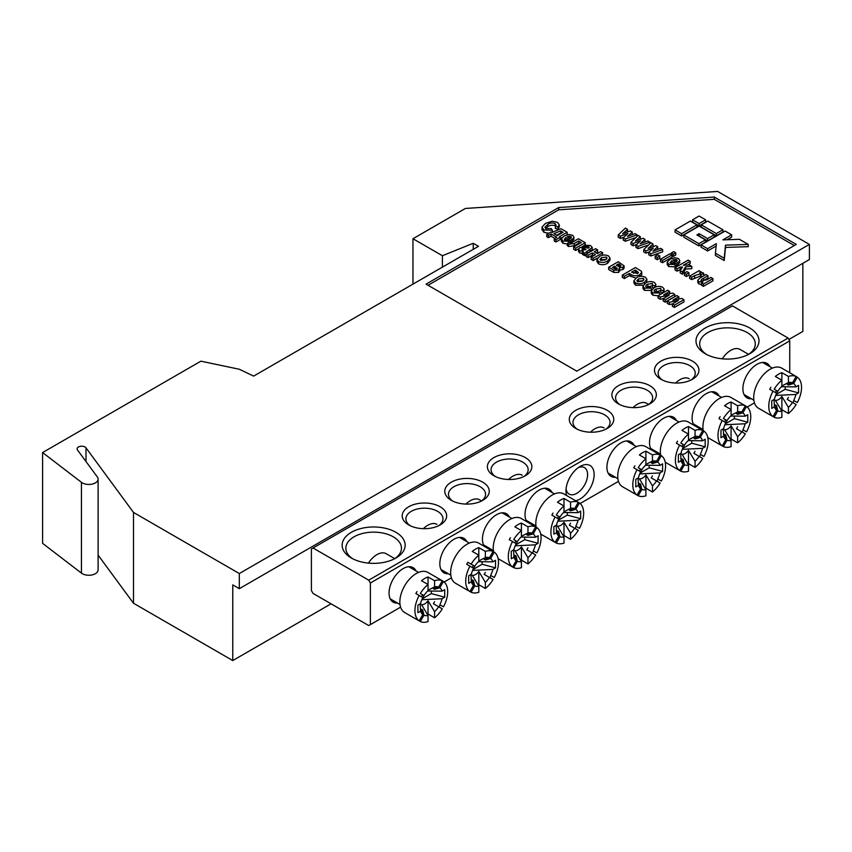 <?xml version="1.0" encoding="UTF-8"?>
<svg xmlns="http://www.w3.org/2000/svg" width="852" height="852" viewBox="0 0 852 852"><rect width="100%" height="100%" fill="white"/><g stroke="black" fill="none" stroke-linecap="round" stroke-linejoin="round"><path stroke-width="1.28" d="M473.243 249.327L473.243 243.278L478.494 246.303L253.651 376.105L239.316 369.257L200.88 361.173L42.6 452.561L42.6 543.352L81.441 573.119A9.265 5.346 0 0 0 82.293 573.684A9.265 5.346 0 0 0 92.389 574.844A9.265 5.346 0 0 0 98.108 569.903L98.108 479.101A9.265 5.346 0 0 0 97.373 477.013L77.468 449.931A4.633 2.673 180 0 1 77.095 448.887A4.633 2.673 180 0 1 80.802 446.267A4.633 2.673 180 0 1 85.999 447.843L133.498 512.446L239.316 573.545L239.316 588.679L232.766 584.887L232.766 660.556L331.055 603.812M42.6 452.561L81.441 482.317A9.265 5.346 0 0 0 82.293 482.882A9.265 5.346 0 0 0 92.389 484.042A9.265 5.346 0 0 0 98.108 479.101M672.441 303.94L669.384 304.558L667.244 303.323L667.244 301.054L676.776 295.548L678.82 296.73L678.82 298.988M678.82 296.73L672.835 300.181L681.728 298.402L683.922 299.67L683.922 301.949L674.39 307.444L672.345 306.273L672.345 303.994L678.458 300.468L669.384 302.29L669.384 304.558M663.25 298.637L660.193 299.254L658.053 298.019L658.053 295.74L667.585 290.244L669.629 291.416L669.629 293.684M669.629 291.416L663.644 294.877L672.537 293.099L674.731 294.366L674.731 296.634L665.199 302.14L663.154 300.958L663.154 298.69L669.267 295.165L660.193 296.975L660.193 299.254M664.155 289.073L663.154 290.83L660.779 289.85L660.747 288.264L656.146 288.988C654.283 289.797 653.793 290.745 654.677 291.831L658.053 291.618L659.757 292.992L652.76 292.886L651.279 291.001L653.942 287.901C656.626 286.176 659.523 285.942 662.632 287.188L664.155 289.073L663.719 292.47M662.856 292.971L660.779 292.119L660.747 288.264L660.747 290.532L655.018 291.991M658.053 295.804L652.76 295.154L651.279 293.269L651.279 291.001M655.816 284.259L654.815 286.016L652.44 285.037L652.408 283.439L647.808 284.163C645.944 284.983 645.454 285.931 646.338 287.017L649.714 286.805L651.418 288.178L644.421 288.072L642.941 286.187L645.603 283.088C648.287 281.362 651.184 281.128 654.283 282.363L655.816 284.259L655.721 287.028M653.921 287.912L652.44 287.305L652.408 283.439L652.408 285.718L646.679 287.177M651.418 290.447L644.421 290.34L642.941 288.455L642.941 286.187M643.228 285.239L635.507 285.196L633.941 283.034L633.941 280.755L636.572 277.688C639.383 276.091 642.312 275.942 645.369 277.219L646.913 279.243L644.495 282.353C641.652 283.993 638.659 284.185 635.507 282.928L633.941 280.755M646.913 279.243L646.657 282.534M624.111 265.877L624.111 268.146L622.876 269.583L619.361 270.073L618.68 272.406L613.738 272.427L608.69 269.52L608.69 267.251L618.222 261.745L624.111 265.877L622.876 267.315L619.361 267.805L619.798 271.021M609.979 257.922L609.979 260.19L607.561 263.3C604.718 264.94 601.725 265.132 598.573 263.875L597.007 261.702L597.007 259.434L599.638 256.367C602.449 254.769 605.378 254.62 608.434 255.898L609.979 257.922L607.561 261.031C604.718 262.661 601.725 262.853 598.573 261.596L597.007 259.434M584.355 245.44L581.969 246.824M578.625 248.752L575.675 250.456L573.63 249.274L573.63 247.005L581.298 242.586L578.572 241.01L578.572 243.278L574.152 245.834L568.476 246.494L567.304 245.653L567.304 243.384L568.891 242.479L571.873 242.522L578.401 238.752L585.207 242.682L585.207 244.865M579.328 243.715L578.572 243.278M566.122 240.221L565.1 240.083M567.304 244.023L562.938 243.289L561.393 241.382L561.415 238.826L564.045 236.025L568.966 234.492L572.629 235.227L574.046 237.452L570.744 240.615L565.462 237.57L564.801 239.934L567.507 239.934L569.211 241.308L562.938 241.02L561.415 238.826M574.046 239.061L571.032 242.735L569.211 242M555.419 226.014L555.057 225.78C552.352 224.843 549.913 225.152 547.729 226.696L545.482 228.347M548.688 233.299L543.821 232.255L542.021 229.369M555.057 223.501C552.352 222.574 549.913 222.883 547.729 224.427L544.929 227.271L545.94 228.655L551.169 228.528L552.362 230.2L543.821 229.987L542.021 227.101L545.525 223.341L552.245 221.211L557.421 222.319L559.242 224.758L559.242 227.026L557.975 229.231L555.248 228.442L556.026 224.843L555.057 223.501L555.057 225.78M707.991 275.739L703.603 278.263C701.601 279.009 700.876 279.914 701.42 280.979L706.862 279.733L710.877 277.411L712.922 278.583L712.922 280.862L703.39 286.357L701.515 285.282L701.515 283.013L702.953 282.182L698.8 281.629L698.8 283.908L697.777 282.523L697.777 280.255L699.939 278.018L705.946 274.557L707.991 275.739L707.991 278.008L702.346 281.277M701.515 284.557L698.8 283.908M703.305 276.08L700.994 276.804L700.472 276.027L691.664 279.584L689.619 278.412L689.619 276.144L699.151 270.638L701.026 272.299M688.959 275.079L686.403 276.549L684.369 275.377L684.369 273.109L686.914 271.628L688.959 272.81L688.959 275.079M681.057 269.328L677.063 271.16L675.018 269.977L675.018 267.709L688.128 260.148L690.173 261.319L690.173 263.587L687.734 264.993M690.173 261.319L683.325 265.27L689.215 264.897L691.781 266.378L691.781 268.657L685.604 269.04L682.42 274.248L680.216 272.981L680.216 270.712L682.505 266.974L680.13 267.123L680.13 269.392M671.951 263.492L670.929 263.353M675.04 264.578L675.04 266.846L668.767 266.559L667.222 264.652L667.244 262.096L669.874 259.296L674.795 257.762L678.458 258.497L679.875 260.723L676.573 263.886L671.291 260.84L670.63 263.204L673.336 263.193L675.04 264.578L668.767 264.29L667.244 262.096M679.875 262.331L676.861 266.005L675.04 265.27M701.058 244.907L707.618 248.699L716.351 243.651L715.424 253.204L724.211 258.284L725.489 245.142L748.237 244.407L739.451 239.337L722.901 239.87L731.644 234.822L725.084 231.041L701.058 244.907L701.058 247.186L707.618 250.967L716.117 246.058M727.065 239.731L731.644 237.09L731.644 234.822M715.424 253.204L715.424 255.472L724.211 260.552L725.489 247.41L748.237 246.675L748.237 244.407M716.351 235.834L722.901 232.053L722.901 229.784L707.831 221.083L701.281 224.864L701.281 227.133L716.351 235.834L716.351 233.565L722.901 229.784M675.072 229.902L675.072 232.181L681.621 235.961L696.915 227.133L696.915 224.864L690.365 221.083L675.072 229.902L681.621 233.693L681.621 235.961M794.33 245.546L714.285 199.325L558.699 209.826L428.034 285.271M699.098 225.876L705.648 222.084L705.648 219.816L699.098 216.035L692.548 219.816L692.548 222.084L699.098 225.876L699.098 223.597L705.648 219.816M707.618 240.882L714.168 237.09L714.168 234.822L699.098 226.121L683.805 234.95L683.805 237.218L698.874 245.919L705.435 242.138L705.435 239.87L696.915 234.95L699.098 233.693L699.098 235.961L707.618 240.882L707.618 238.603L714.168 234.822M623.92 237.122L620.352 238.411L618.232 237.197L618.232 234.918L625.421 228.07L627.53 229.284L627.53 231.552L626.827 232.191M627.53 229.284L622.663 233.693L630.352 230.913L632.216 231.989L632.216 234.257L631.46 234.96M635.954 237.548L625.304 241.276L623.206 240.062L623.206 237.793L627.892 233.427L620.352 236.142L620.352 238.411M636.668 244.481L633.1 245.77L630.981 244.556L630.981 242.277L638.169 235.429L640.278 236.643L640.278 238.911L639.575 239.55M640.278 236.643L635.411 241.052L643.1 238.272L644.964 239.348L644.964 241.617L644.208 242.319M648.702 244.907L638.052 248.635L635.954 247.421L635.954 245.152L640.64 240.786L633.1 243.502L633.1 245.77M649.416 251.851L645.848 253.129L643.729 251.915L643.729 249.647L650.917 242.788L653.026 244.002L653.026 246.271L652.323 246.91M653.026 244.002L648.159 248.411L655.848 245.632L657.712 246.707L657.712 248.976L656.956 249.679M657.712 246.707L652.93 251.159L660.556 248.358L662.664 249.572L662.664 251.841L650.8 255.994L648.702 254.78L648.702 252.511L653.388 248.145L645.848 250.861L645.848 253.129M659.757 258.22L657.201 259.69L655.156 258.507L655.156 256.239L657.712 254.769L659.757 255.951L659.757 258.22M675.732 252.788L673.357 254.173L671.312 252.991L673.698 251.617L675.732 252.788L675.732 255.067L673.357 256.441L671.994 255.653M671.994 257.229L662.462 262.725L660.417 261.543L660.417 259.274L669.949 253.779L671.994 254.95L671.994 257.229M567.166 232.266L559.338 236.781L560.19 237.282L555.93 239.731L554.237 238.752L556.782 237.282L550.999 233.938L548.443 235.408L546.739 234.428L550.999 231.968L551.851 232.458L561.042 228.73L567.166 232.266L567.166 234.534L566.378 234.992M562.224 237.388L560.19 238.56M560.19 237.282L560.19 239.55L555.93 242L554.237 241.02L554.237 238.752M554.822 238.411L550.999 236.206L548.443 237.676L546.739 236.696L546.739 234.428M592.236 247.442L592.236 249.711L584.525 255.568L582.48 254.386L582.48 252.117L583.258 251.361L579.626 250.658L578.529 249.199L579.861 247.538L585.686 247.41L588.274 248.188L589.211 247.346L588.444 246.516L585.888 246.42L584.355 245.142L590.447 245.514L592.236 247.442L584.525 253.3L582.48 252.117M583.258 253.63L579.626 252.927L578.529 251.468L578.529 249.199M593.45 255.802L592.353 255.174L588.104 257.623L586.059 256.452L586.059 254.184L595.591 248.677L597.635 249.86L597.635 252.128L596.198 252.959M597.635 249.86L594.227 251.819L597.295 253.587L600.692 251.628L602.737 252.799L602.343 255.302M597.486 258.103L593.205 260.574L591.16 259.391L591.16 257.123L595.42 254.673L592.353 252.906L592.353 255.174M635.88 278.114L629.287 275.707L624.356 278.561L622.311 277.379L622.311 275.111L635.422 267.539L641.343 271.181L641.769 272.214L639.714 274.695C636.561 276.293 633.579 276.154 630.768 274.291L629.287 273.439L624.356 276.293L622.311 275.111M641.769 272.214L641.769 274.482L640.566 276.399M239.316 588.679L809.4 259.54L809.4 244.407L717.661 191.444L465.384 208.463L412.964 238.73L442.412 255.738L473.243 243.278M788.92 339.458L802.85 331.417L802.85 263.321M98.108 555.121L133.498 603.248L133.498 512.446M133.498 603.248L232.766 660.556M442.412 267.123L442.412 255.738M412.964 284.131L412.964 238.73M426.064 284.131L576.783 371.142L796.29 244.407L714.285 197.057L558.699 207.558L426.064 284.131M809.4 244.407L239.316 573.545M558.699 209.826L558.699 207.558M714.285 199.325L714.285 197.057M681.621 233.693L696.915 224.864M692.548 219.816L699.098 223.597M701.281 224.864L716.351 233.565M683.805 234.95L698.874 243.651L698.874 245.919M698.874 243.651L705.435 239.87M699.098 233.693L707.618 238.603M707.618 248.699L707.618 250.967M724.211 258.284L724.211 260.552M725.489 245.142L725.489 247.41M620.352 236.142L618.232 234.918M632.216 231.989L627.434 236.441L635.07 233.64L637.168 234.854L625.304 239.007L625.304 241.276M625.304 239.007L623.206 237.793M637.168 234.854L637.168 236.387M633.1 243.502L630.981 242.277M644.964 239.348L640.182 243.8L647.808 240.999L649.916 242.213L638.052 246.366L638.052 248.635M638.052 246.366L635.954 245.152M649.916 242.213L649.916 243.747M645.848 250.861L643.729 249.647M662.664 249.572L650.8 253.726L650.8 255.994M650.8 253.726L648.702 252.511M659.757 255.951L657.201 257.421L657.201 259.69M657.201 257.421L655.156 256.239M673.357 254.173L673.357 256.441M671.312 252.991L671.312 254.556M671.994 254.95L662.462 260.456L662.462 262.725M662.462 260.456L660.417 259.274M670.034 262.341L670.63 263.204M672.856 259.977L676.062 261.82L676.68 259.626L672.856 259.977M677.233 260.446L676.68 259.626L676.68 261.383M671.291 260.84L671.291 263.108M676.573 263.886L676.573 266.154M676.861 263.726L676.861 266.005M668.767 264.29L668.767 266.559M676.68 261.894L674.954 261.564M674.954 259.296L674.954 261.191M680.13 267.123L677.063 268.891L677.063 271.16M677.063 268.891L675.018 267.709M691.781 266.378L685.604 266.772L682.42 271.98L682.42 274.248M682.42 271.98L680.216 270.712M685.604 266.772L685.604 269.04M688.959 272.81L686.403 274.28L686.403 276.549M686.403 274.28L684.369 273.109M701.026 271.713L699.673 272.502L702.943 272.629L703.784 273.662L700.994 274.536L700.472 273.758L694.614 275.622L691.664 277.315L691.664 279.584M700.472 273.758L700.472 276.027M700.994 274.536L700.994 276.804M703.784 273.662L703.784 275.803M691.664 277.315L689.619 276.144M712.922 278.583L703.39 284.089L703.39 286.357M703.39 284.089L701.515 283.013M700.93 280.319L701.42 280.979M698.8 281.629L697.777 280.255M547.729 224.427L547.729 226.696M559.242 224.758L557.975 226.962L557.975 229.231M557.975 226.962L555.248 226.174M543.821 229.987L543.821 232.255M541.978 229.795L542.021 227.101M552.362 230.2L552.362 232.394M560.701 230.892L553.896 233.64L557.293 235.61L563.087 232.266L560.701 230.892L560.701 233.16L556.505 235.152M548.443 235.408L548.443 237.676M550.999 233.938L550.999 236.206M555.93 239.731L555.93 242M564.205 239.071L564.801 239.934M567.027 236.707L570.233 238.56L570.851 236.355L567.027 236.707M571.404 237.175L570.851 236.355L570.851 238.123M565.462 237.57L565.462 239.838M570.744 240.615L570.744 242.884M571.032 240.466L571.032 242.735M562.938 241.02L562.938 243.289M569.211 241.308L569.211 242.671M570.851 238.624L569.125 238.304M569.125 236.025L569.125 237.921M585.207 242.682L575.675 248.188L575.675 250.456M575.675 248.188L573.63 247.005M578.572 241.01L574.152 243.565L568.476 244.226L568.476 246.494M568.476 244.226L567.304 243.384M586.091 249.444L583.237 248.283L582.193 248.55L582.076 249.913L586.091 249.444M582.193 249.977L582.193 248.55L582.076 249.913M588.444 246.516L588.444 248.081M585.888 246.42L585.888 247.485M579.626 250.658L579.626 252.927M584.525 253.3L584.525 255.568M587.113 251.191L587.113 253.459M590.063 249.508L590.063 251.777M584.355 245.142L584.355 246.995M585.004 248.677L585.004 249.998M583.237 248.283L583.237 250.243M592.353 252.906L588.104 255.355L588.104 257.623M588.104 255.355L586.059 254.184M602.737 252.799L593.205 258.305L593.205 260.574M593.205 258.305L591.16 257.123M601.544 257.613L599.936 259.423L600.628 260.424L605.484 259.871L607.061 258.06L606.39 257.07L601.544 257.613L601.544 259.892L600.692 260.467M598.573 261.596L598.573 263.875M607.561 261.031L607.561 263.3M606.39 259.338L601.544 259.892M606.39 257.07L606.39 259.242M620.565 266.293L620.032 264.759L618.563 263.907L616.358 265.185L617.817 266.037L620.991 265.749M619.361 267.805L618.68 270.137L613.738 270.159L608.69 267.251M616.933 268.774L614.654 266.165L612.439 267.443L614.271 268.508L617.391 268.199M618.68 270.137L618.68 272.406M613.738 270.159L613.738 272.427M622.876 267.315L622.876 269.583M619.202 266.548L618.35 266.303M620.032 264.759L620.032 266.506M618.563 263.907L618.563 266.175M615.655 269.019L614.409 268.582M615.932 266.9L615.932 269.04M614.654 266.165L614.654 268.433M635.251 269.999L631.502 272.161L637.637 273.535L638.467 272.459L635.251 269.999L635.251 272.267L633.483 273.29M624.356 276.293L624.356 278.561M629.287 273.439L629.287 275.707M639.714 274.695L639.714 276.527M637.498 273.609L635.251 272.267M638.478 278.945L636.87 280.745L637.562 281.756L642.408 281.192L643.995 279.381L643.324 278.391L638.478 278.945L638.478 281.213L637.626 281.788M635.507 282.928L635.507 285.196M644.495 282.353L644.495 283.833M643.324 280.67L638.478 281.213M643.324 278.391L643.324 280.564M654.815 286.016L654.815 287.433M644.421 288.072L644.421 290.34M651.418 288.178L651.418 290.372M647.808 284.163L647.808 286.442M645.741 286.187L646.338 287.017M663.154 290.83L663.154 292.8M652.76 292.886L652.76 295.154M659.757 292.992L659.757 294.76M656.146 288.988L656.146 291.256M654.08 291.001L654.677 291.831M660.193 296.975L658.053 295.74M674.731 294.366L665.199 299.872L665.199 302.14M665.199 299.872L663.154 298.69M669.384 302.29L667.244 301.054M683.922 299.67L674.39 305.176L674.39 307.444M674.39 305.176L672.345 303.994M397.522 603.056A19.926 11.502 -60 0 1 389.044 593.024A19.926 11.502 -60 0 1 403.134 568.625A19.926 11.502 -60 0 1 416.053 570.957M751.368 398.768A19.926 11.502 -60 0 1 742.891 388.736A19.926 11.502 -60 0 1 756.981 364.337A19.926 11.502 -60 0 1 769.899 366.658M566.676 495.555A19.926 11.502 -60 0 1 565.973 490.88A19.926 11.502 -60 0 1 580.052 466.481A19.926 11.502 -60 0 1 594.142 474.617A19.926 11.502 -60 0 1 575.654 500.742M566.079 488.803A15.293 8.829 120 0 0 569.136 494.096A15.293 8.829 120 0 0 580.915 489.996A15.293 8.829 120 0 0 587.592 474.617A15.293 8.829 120 0 0 584.429 467.61A15.293 8.829 120 0 0 578.306 467.61M351.365 558.028L351.365 558.028A31.503 18.19 180 0 1 351.365 532.308A31.503 18.19 180 0 1 395.924 532.308A31.503 18.19 180 0 1 395.924 558.028A31.503 18.19 180 0 1 351.365 558.028M394.529 558.784A27.797 16.05 0 0 0 401.452 548.198A27.797 16.05 0 0 0 393.305 536.845A27.797 16.05 0 0 0 363.005 533.363A27.797 16.05 0 0 0 345.848 548.198A27.797 16.05 0 0 0 352.76 558.784M705.211 353.74L705.211 353.74A31.503 18.19 180 0 1 705.211 328.02A31.503 18.19 180 0 1 749.771 328.02A31.503 18.19 180 0 1 749.771 353.74A31.503 18.19 180 0 1 705.211 353.74M748.375 354.496A27.797 16.05 0 0 0 755.287 343.91A27.797 16.05 0 0 0 747.151 332.557A27.797 16.05 0 0 0 716.851 329.074A27.797 16.05 0 0 0 699.694 343.91A27.797 16.05 0 0 0 706.606 354.496M700.589 428.087A19.926 11.502 -60 0 1 698.693 428.023M694.263 425.467A19.926 11.502 -60 0 1 692.112 418.055A19.926 11.502 -60 0 1 706.191 393.656A19.926 11.502 -60 0 1 719.12 395.978M657.989 452.678A19.926 11.502 -60 0 1 656.104 452.614M651.673 450.058A19.926 11.502 -60 0 1 649.512 442.646A19.926 11.502 -60 0 1 663.601 418.247A19.926 11.502 -60 0 1 676.531 420.568M660.982 379.278L660.982 379.278A22.237 12.844 180 0 1 660.982 361.12A22.237 12.844 180 0 1 692.431 361.12A22.237 12.844 180 0 1 692.431 379.278A22.237 12.844 180 0 1 660.982 379.278M691.004 380.035A18.531 10.703 0 0 0 695.243 373.229A18.531 10.703 0 0 0 689.811 365.657A18.531 10.703 0 0 0 669.619 363.335A18.531 10.703 0 0 0 658.17 373.229A18.531 10.703 0 0 0 662.409 380.035M618.392 403.869L618.392 403.869A22.237 12.844 180 0 1 618.392 385.711A22.237 12.844 180 0 1 649.842 385.711A22.237 12.844 180 0 1 649.842 403.869A22.237 12.844 180 0 1 618.392 403.869M648.415 404.625A18.531 10.703 0 0 0 652.653 397.82A18.531 10.703 0 0 0 647.222 390.248A18.531 10.703 0 0 0 627.019 387.926A18.531 10.703 0 0 0 615.581 397.82A18.531 10.703 0 0 0 619.819 404.625M615.4 477.269A19.926 11.502 -60 0 1 606.922 467.237A19.926 11.502 -60 0 1 621.012 442.838A19.926 11.502 -60 0 1 633.931 445.159M575.792 428.46L575.792 428.46A22.237 12.844 180 0 1 575.792 410.302A22.237 12.844 180 0 1 607.252 410.302A22.237 12.844 180 0 1 607.252 428.46A22.237 12.844 180 0 1 575.792 428.46M605.825 429.216A18.531 10.703 0 0 0 610.053 422.411A18.531 10.703 0 0 0 604.632 414.839A18.531 10.703 0 0 0 584.429 412.517A18.531 10.703 0 0 0 572.991 422.411A18.531 10.703 0 0 0 577.23 429.216M448.301 573.737A19.926 11.502 -60 0 1 439.834 563.704A19.926 11.502 -60 0 1 453.914 539.305A19.926 11.502 -60 0 1 466.843 541.638M490.901 549.146A19.926 11.502 -60 0 1 489.016 549.082M484.586 546.526A19.926 11.502 -60 0 1 482.424 539.114A19.926 11.502 -60 0 1 496.514 514.714A19.926 11.502 -60 0 1 509.432 517.047M408.704 524.928L408.704 524.928A22.237 12.844 180 0 1 408.704 506.77A22.237 12.844 180 0 1 440.154 506.77A22.237 12.844 180 0 1 440.154 524.928A22.237 12.844 180 0 1 408.704 524.928M438.727 525.684A18.531 10.703 0 0 0 442.965 518.879A18.531 10.703 0 0 0 437.534 511.306A18.531 10.703 0 0 0 417.342 508.995A18.531 10.703 0 0 0 405.893 518.879A18.531 10.703 0 0 0 410.132 525.684M451.294 500.337L451.294 500.337A22.237 12.844 180 0 1 451.294 482.179A22.237 12.844 180 0 1 482.754 482.179A22.237 12.844 180 0 1 482.754 500.337A22.237 12.844 180 0 1 451.294 500.337M481.316 501.093A18.531 10.703 0 0 0 485.555 494.288A18.531 10.703 0 0 0 480.123 486.716A18.531 10.703 0 0 0 459.931 484.405A18.531 10.703 0 0 0 448.493 494.288A18.531 10.703 0 0 0 452.731 501.093M533.49 524.555A19.926 11.502 -60 0 1 531.605 524.491M527.175 521.935A19.926 11.502 -60 0 1 525.013 514.523A19.926 11.502 -60 0 1 539.103 490.124A19.926 11.502 -60 0 1 552.021 492.456M493.894 475.746L493.894 475.746A22.237 12.844 180 0 1 493.894 457.588A22.237 12.844 180 0 1 525.343 457.588A22.237 12.844 180 0 1 525.343 475.746A22.237 12.844 180 0 1 493.894 475.746M523.916 476.502A18.531 10.703 0 0 0 528.144 469.697A18.531 10.703 0 0 0 522.723 462.125A18.531 10.703 0 0 0 502.52 459.814A18.531 10.703 0 0 0 491.082 469.697A18.531 10.703 0 0 0 495.321 476.502M789.74 340.875L370.375 583.002L368.735 580.159L313.035 548.006L732.411 305.889L788.1 338.042L789.74 340.875L789.74 372.771M370.375 583.002L370.375 624.612L400.61 607.156M444.169 582.012L451.4 577.837M580.127 503.511L618.488 481.369M747.225 407.043L754.457 402.868M370.375 624.612L368.735 625.56L313.035 593.407L311.395 590.564L311.395 548.954L313.035 548.006M368.735 580.159L788.1 338.042M639.405 471.06A11.917 6.88 -60 0 1 640.566 469.047L638.201 467.684A23.164 13.376 120 0 1 645.912 458.727L639.362 454.947A23.164 13.376 -60 0 1 645.912 451.166L645.912 464.851A15.89 9.17 120 0 0 641.844 469.793A3.972 2.29 -60 0 1 640.683 471.795A15.89 9.17 120 0 0 638.446 477.791L635.784 479.325L635.784 486.897L638.446 485.352A15.89 9.17 120 0 0 640.683 488.76L639.405 483.414A11.917 6.88 -60 0 0 640.566 484.085L641.844 489.421A15.89 9.17 120 0 0 645.912 489.666L645.912 495.8A23.164 13.376 120 0 1 638.201 495.747L641.844 489.421M604.068 427.917A18.531 10.703 120 0 0 590.447 432.209M658.063 453.775A23.164 13.376 120 0 0 657.499 453.413L645.699 446.608A23.164 13.376 120 0 0 627.849 452.817A23.164 13.376 120 0 0 617.732 476.13A23.164 13.376 120 0 0 622.535 486.737L634.325 493.542A23.164 13.376 120 0 0 634.921 493.851L638.201 495.747M634.921 465.799A23.164 13.376 120 0 0 633.76 467.801L637.04 469.697A23.164 13.376 120 0 0 632.802 484.831A23.164 13.376 120 0 0 637.04 495.076L640.683 488.76M645.912 451.166L652.462 454.947L652.462 461.07A15.89 9.17 120 0 1 656.53 461.315L660.172 455A23.164 13.376 120 0 0 652.462 454.947M657.499 453.413A23.164 13.376 120 0 0 656.903 453.104L661.333 455.671A23.164 13.376 120 0 1 665.572 465.916A23.164 13.376 120 0 1 661.333 481.05L657.691 478.941A15.89 9.17 120 0 0 659.927 472.945L639.692 473.925M656.903 481.156A23.164 13.376 120 0 0 658.063 479.154L657.691 478.941M652.419 475.895A11.917 6.88 -60 0 1 651.258 477.908L660.172 483.052A23.164 13.376 120 0 1 652.462 492.009L652.462 485.885A15.89 9.17 120 0 0 656.53 480.943M652.462 485.885L645.912 474.958A7.945 4.59 -60 0 1 639.362 478.749L645.912 489.666M638.073 478.004L638.446 485.352M645.539 465.213L659.927 465.384L662.59 463.85L662.59 471.412L659.927 472.945M659.927 465.384A15.89 9.17 120 0 0 657.691 461.986L661.333 455.671M637.04 469.697L640.683 471.795M641.844 469.793L638.201 467.684M645.912 474.958L645.912 488.228L652.462 492.009M645.315 488.707A23.164 13.376 120 0 0 645.912 488.228M645.912 464.425L652.462 461.07M634.325 493.542A23.164 13.376 120 0 1 633.76 493.18L637.04 495.076M639.852 485.299L640.566 484.085M657.691 461.986L652.419 463.541A11.917 6.88 -60 0 0 651.258 462.87L656.53 461.315M652.419 463.541L653.122 462.327M658.063 479.154L661.333 481.05M640.065 473.073L649.192 467.801L649.192 465.16M649.192 467.801L662.59 471.412M557.496 518.346A11.917 6.88 -60 0 1 558.656 516.344L556.292 514.981A23.164 13.376 120 0 1 564.003 506.013L557.453 502.233A23.164 13.376 -60 0 1 564.003 498.452L564.003 512.148A15.89 9.17 120 0 0 559.934 517.079A3.972 2.29 -60 0 1 558.774 519.081A15.89 9.17 120 0 0 556.537 525.077L553.875 526.621L553.875 534.183L556.537 532.649A15.89 9.17 120 0 0 558.774 536.046L557.496 530.7A11.917 6.88 -60 0 0 558.656 531.371L559.934 536.717A15.89 9.17 120 0 0 564.003 536.962L564.003 543.086A23.164 13.376 120 0 1 556.292 543.033L559.934 536.717M522.159 475.214A18.531 10.703 120 0 0 508.548 479.495M576.154 501.061A23.164 13.376 120 0 0 575.59 500.71L563.79 493.894A23.164 13.376 120 0 0 545.94 500.103A23.164 13.376 120 0 0 535.823 523.416A23.164 13.376 120 0 0 536.196 527.175M553.012 513.085A23.164 13.376 120 0 0 551.851 515.087L555.131 516.983A23.164 13.376 120 0 0 550.893 532.117A23.164 13.376 120 0 0 555.131 542.362L558.774 536.046M564.003 498.452L570.552 502.233L570.552 508.356A15.89 9.17 120 0 1 574.621 508.601L578.274 502.286A23.164 13.376 120 0 0 570.552 502.233M575.59 500.71A23.164 13.376 120 0 0 574.993 500.39L579.424 502.957A23.164 13.376 120 0 1 583.663 513.202A23.164 13.376 120 0 1 579.424 528.336L575.782 526.227A15.89 9.17 120 0 0 578.018 520.242L557.783 521.222M574.993 528.453A23.164 13.376 120 0 0 576.154 526.44L575.782 526.227M570.51 523.192A11.917 6.88 -60 0 1 569.349 525.194L578.274 530.338A23.164 13.376 120 0 1 570.552 539.305L570.552 533.171A15.89 9.17 120 0 0 574.621 528.24M570.552 533.171L564.003 522.255A7.945 4.59 -60 0 1 557.453 526.035L564.003 536.962M556.164 525.301L556.537 532.649M563.63 512.499L578.018 512.67L580.681 511.136L580.681 518.698L578.018 520.242M578.018 512.67A15.89 9.17 120 0 0 575.782 509.272L579.424 502.957M555.131 516.983L558.774 519.092M559.934 517.079L556.292 514.981M564.003 522.255L564.003 535.514L570.552 539.305M563.406 535.993A23.164 13.376 120 0 0 564.003 535.514M564.003 511.722L570.552 508.356M540.711 534.076L552.416 540.828A23.164 13.376 120 0 1 551.851 540.477L555.131 542.362M552.416 540.828A23.164 13.376 120 0 0 553.012 541.137L556.292 543.033M557.943 532.596L558.656 531.371M575.782 509.272L570.51 510.838A11.917 6.88 -60 0 0 569.349 510.167L574.621 508.601M570.51 510.838L571.213 509.613M576.154 526.44L579.424 528.336M558.156 520.359L567.283 515.098L567.283 512.446M567.283 515.098L580.681 518.698M775.373 392.559A11.917 6.88 -60 0 1 776.534 390.557L774.17 389.183A23.164 13.376 120 0 1 781.88 380.226L775.331 376.446A23.164 13.376 -60 0 1 781.88 372.665L781.88 386.35A15.89 9.17 120 0 0 777.812 391.292A3.972 2.29 -60 0 1 776.651 393.294A15.89 9.17 120 0 0 774.415 399.29L771.752 400.823L771.752 408.396L774.415 406.851A15.89 9.17 120 0 0 776.651 410.259L775.373 404.913A11.917 6.88 -60 0 0 776.534 405.584L777.812 410.93A15.89 9.17 120 0 0 781.88 411.165L781.88 417.299A23.164 13.376 120 0 1 774.17 417.246L777.812 410.93M748.588 354.357L740.037 349.416A18.531 10.703 120 0 0 722.294 358.82M794.032 375.274A23.164 13.376 120 0 0 793.468 374.912L781.667 368.107A23.164 13.376 120 0 0 763.818 374.316A23.164 13.376 120 0 0 753.701 397.628A23.164 13.376 120 0 0 758.504 408.236L770.293 415.041A23.164 13.376 120 0 0 770.89 415.35L774.17 417.246M770.89 387.298A23.164 13.376 120 0 0 769.729 389.3L773.009 391.196A23.164 13.376 120 0 0 768.77 406.329A23.164 13.376 120 0 0 773.009 416.575L776.651 410.259M781.88 372.665L788.43 376.446L788.43 382.569A15.89 9.17 120 0 1 792.498 382.814L796.141 376.499A23.164 13.376 120 0 0 788.43 376.446M793.468 374.912A23.164 13.376 120 0 0 792.871 374.603L797.302 377.17A23.164 13.376 120 0 1 801.54 387.415A23.164 13.376 120 0 1 797.302 402.549L793.659 400.44A15.89 9.17 120 0 0 795.896 394.455L775.661 395.424M792.871 402.666A23.164 13.376 120 0 0 794.032 400.653L793.659 400.44M788.388 397.394A11.917 6.88 -60 0 1 787.227 399.407L796.141 404.551A23.164 13.376 120 0 1 788.43 413.508L788.43 407.384A15.89 9.17 120 0 0 792.498 402.442M788.43 407.384L781.88 396.468A7.945 4.59 -60 0 1 775.331 400.248L781.88 411.165M774.031 399.503L774.415 406.851M781.508 386.712L795.896 386.883L798.558 385.349L798.558 392.91L795.896 394.455M795.896 386.883A15.89 9.17 120 0 0 793.659 383.485L797.302 377.17M773.009 391.196L776.651 393.294M777.812 391.292L774.17 389.183M781.88 396.468L781.88 409.727L788.43 413.508M781.284 410.206A23.164 13.376 120 0 0 781.88 409.727M781.88 385.924L788.43 382.569M770.293 415.041A23.164 13.376 120 0 1 769.729 414.679L773.009 416.575M775.821 406.798L776.534 405.584M793.659 383.485L788.388 385.04A11.917 6.88 -60 0 0 787.227 384.369L792.498 382.814M788.388 385.04L789.09 383.826M794.032 400.653L797.302 402.549M776.034 394.572L785.15 389.3L785.15 386.659M785.15 389.3L798.558 392.91M421.527 596.847A11.917 6.88 -60 0 1 422.688 594.845L420.324 593.482A23.164 13.376 120 0 1 428.034 584.515L421.484 580.734A23.164 13.376 -60 0 1 428.034 576.953L428.034 590.649A15.89 9.17 120 0 0 423.966 595.58A3.972 2.29 -60 0 1 422.805 597.582A15.89 9.17 120 0 0 420.568 603.578L417.906 605.112L417.906 612.684L420.568 611.15A15.89 9.17 120 0 0 422.805 614.548L421.527 609.201A11.917 6.88 -60 0 0 422.688 609.872L423.966 615.219A15.89 9.17 120 0 0 428.034 615.463L428.034 621.587A23.164 13.376 120 0 1 420.324 621.534L423.966 615.219M394.742 558.646L386.19 553.704A18.531 10.703 120 0 0 368.447 563.108M440.186 579.562A23.164 13.376 120 0 0 439.621 579.2L427.821 572.395A23.164 13.376 120 0 0 409.972 578.604A23.164 13.376 120 0 0 399.854 601.917A23.164 13.376 120 0 0 404.657 612.524L416.447 619.329A23.164 13.376 120 0 0 417.043 619.638L420.324 621.534M417.043 591.586A23.164 13.376 120 0 0 415.882 593.588L419.163 595.484A23.164 13.376 120 0 0 414.924 610.618A23.164 13.376 120 0 0 419.163 620.863L422.805 614.548M428.034 576.953L434.584 580.734L434.584 586.858A15.89 9.17 120 0 1 438.652 587.103L442.305 580.787A23.164 13.376 120 0 0 434.584 580.734M439.621 579.2A23.164 13.376 120 0 0 439.025 578.891L443.455 581.458A23.164 13.376 120 0 1 447.694 591.703A23.164 13.376 120 0 1 443.455 606.837L439.813 604.728A15.89 9.17 120 0 0 442.06 598.743L421.815 599.723M439.025 606.954A23.164 13.376 120 0 0 440.186 604.941L439.813 604.728M434.541 601.693A11.917 6.88 -60 0 1 433.38 603.695L442.305 608.839A23.164 13.376 120 0 1 434.584 617.807L434.584 611.672A15.89 9.17 120 0 0 438.652 606.741M434.584 611.672L428.034 600.756A7.945 4.59 -60 0 1 421.484 604.537L428.034 615.463M420.196 603.791L420.568 611.15M427.661 591L442.06 591.171L444.712 589.637L444.712 597.199L442.06 598.743M442.06 591.171A15.89 9.17 120 0 0 439.813 587.773L443.455 581.458M419.163 595.484L422.805 597.593M423.966 595.58L420.324 593.482M428.034 600.756L428.034 614.015L434.584 617.807M427.438 614.494A23.164 13.376 120 0 0 428.034 614.015M428.034 590.212L434.584 586.858M416.447 619.329A23.164 13.376 120 0 1 415.882 618.967L419.163 620.863M421.974 611.097L422.688 609.872M439.813 587.773L434.541 589.328A11.917 6.88 -60 0 0 433.38 588.668L438.652 587.103M434.541 589.328L435.244 588.114M440.186 604.941L443.455 606.837M422.187 598.86L431.314 593.588L431.314 590.947M431.314 593.588L444.712 597.199M681.994 446.469A11.917 6.88 -60 0 1 683.155 444.456L680.791 443.093A23.164 13.376 120 0 1 688.501 434.137L681.951 430.356A23.164 13.376 -60 0 1 688.501 426.575L688.501 440.26A15.89 9.17 120 0 0 684.433 445.202A3.972 2.29 -60 0 1 683.272 447.204M677.51 441.208A23.164 13.376 120 0 0 676.35 443.21L683.283 447.204A15.89 9.17 120 0 0 681.036 453.2L678.373 454.734L678.373 462.306L681.036 460.762A15.89 9.17 120 0 0 683.283 464.17L681.994 458.823A11.917 6.88 -60 0 0 683.155 459.494L684.433 464.83A15.89 9.17 120 0 0 688.501 465.075L688.501 471.209A23.164 13.376 120 0 1 680.791 471.156L684.433 464.83M648.628 404.466L646.657 403.326A18.531 10.703 120 0 0 633.047 407.618M700.653 429.184A23.164 13.376 120 0 0 700.088 428.822L688.288 422.017A23.164 13.376 120 0 0 670.439 428.226A23.164 13.376 120 0 0 660.332 451.539A23.164 13.376 120 0 0 660.694 455.298M679.63 445.106A23.164 13.376 120 0 0 675.402 460.24A23.164 13.376 120 0 0 679.63 470.485L683.283 464.17M688.501 426.575L695.051 430.356L695.051 436.48A15.89 9.17 120 0 1 699.119 436.725L702.772 430.409A23.164 13.376 120 0 0 695.051 430.356M700.088 428.822A23.164 13.376 120 0 0 699.492 428.513L703.933 431.08A23.164 13.376 120 0 1 708.161 441.325A23.164 13.376 120 0 1 703.933 456.459L700.28 454.35A15.89 9.17 120 0 0 702.527 448.354L682.282 449.334M699.492 456.565A23.164 13.376 120 0 0 700.653 454.563L700.28 454.35M695.008 451.304A11.917 6.88 -60 0 1 693.858 453.317L702.772 458.461A23.164 13.376 120 0 1 695.051 467.418L695.051 461.294A15.89 9.17 120 0 0 699.119 456.352M695.051 461.294L688.501 450.378A7.945 4.59 -60 0 1 681.951 454.159L688.501 465.075M680.663 453.413L681.036 460.762M688.128 440.622L702.527 440.793L705.19 439.259L705.19 446.821L702.527 448.354M702.527 440.793A15.89 9.17 120 0 0 700.28 437.395L703.933 431.08M684.433 445.202L680.791 443.093M688.501 450.378L688.501 463.637L695.051 467.418M687.905 464.116A23.164 13.376 120 0 0 688.501 463.637M688.501 439.834L695.051 436.48M665.21 462.189L676.925 468.951A23.164 13.376 120 0 1 676.35 468.589L679.63 470.485M676.925 468.951A23.164 13.376 120 0 0 677.51 469.26L680.791 471.156M682.452 460.708L683.155 459.494M700.28 437.395L695.008 438.95A11.917 6.88 -60 0 0 693.858 438.279L699.119 436.725M695.008 438.95L695.711 437.736M700.653 454.563L703.933 456.459M682.654 448.482L691.781 443.21L691.781 440.569M691.781 443.21L705.19 446.821M514.906 542.937A11.917 6.88 -60 0 1 516.056 540.935L513.692 539.572A23.164 13.376 120 0 1 521.413 530.604L514.853 526.824A23.164 13.376 -60 0 1 521.413 523.043L521.413 536.739A15.89 9.17 120 0 0 517.345 541.67A3.972 2.29 -60 0 1 516.174 543.672M510.423 537.676A23.164 13.376 120 0 0 509.262 539.678L516.184 543.683A15.89 9.17 120 0 0 513.937 549.668L511.275 551.212L511.275 558.774L513.937 557.24A15.89 9.17 120 0 0 516.184 560.637L514.906 555.291A11.917 6.88 -60 0 0 516.056 555.962L517.345 561.308A15.89 9.17 120 0 0 521.413 561.553L521.413 567.677A23.164 13.376 120 0 1 513.692 567.624L517.345 561.308M481.54 500.933L479.57 499.794A18.531 10.703 120 0 0 465.948 504.086M533.554 525.652A23.164 13.376 120 0 0 532.99 525.29L521.2 518.485A23.164 13.376 120 0 0 503.351 524.694A23.164 13.376 120 0 0 493.233 548.006A23.164 13.376 120 0 0 493.596 551.766M512.542 541.574A23.164 13.376 120 0 0 508.303 556.707A23.164 13.376 120 0 0 512.542 566.953L516.184 560.637M521.413 523.043L527.963 526.824L527.963 532.947A15.89 9.17 120 0 1 532.031 533.192L535.674 526.877A23.164 13.376 120 0 0 527.963 526.824M532.99 525.29A23.164 13.376 120 0 0 532.404 524.981L536.835 527.548A23.164 13.376 120 0 1 541.073 537.793A23.164 13.376 120 0 1 536.835 552.927L533.192 550.818A15.89 9.17 120 0 0 535.429 544.833L515.183 545.812M532.404 553.044A23.164 13.376 120 0 0 533.554 551.031L533.192 550.818M527.92 547.783A11.917 6.88 -60 0 1 526.76 549.785L535.674 554.929A23.164 13.376 120 0 1 527.963 563.896L527.963 557.762A15.89 9.17 120 0 0 532.031 552.831M527.963 557.762L521.413 546.846A7.945 4.59 -60 0 1 514.853 550.626L521.413 561.553M513.564 549.881L513.937 557.24M521.03 537.09L535.429 537.261L538.091 535.727L538.091 543.288L535.429 544.833M535.429 537.261A15.89 9.17 120 0 0 533.192 533.863L536.835 527.548M517.345 541.67L513.692 539.572M521.413 546.846L521.413 560.105L527.963 563.896M520.806 560.584A23.164 13.376 120 0 0 521.413 560.105M521.413 536.313L527.963 532.947M498.122 558.667L509.826 565.419A23.164 13.376 120 0 1 509.262 565.057L512.542 566.953M509.826 565.419A23.164 13.376 120 0 0 510.423 565.728L513.692 567.624M515.353 557.187L516.056 555.962M533.192 533.863L527.92 535.418A11.917 6.88 -60 0 0 526.76 534.758L532.031 533.192M527.92 535.418L528.623 534.204M533.554 551.031L536.835 552.927M515.567 544.95L524.683 539.689L524.683 537.037M524.683 539.689L538.091 543.288M724.583 421.878A11.917 6.88 -60 0 1 725.744 419.876L723.38 418.502A23.164 13.376 120 0 1 731.091 409.546L724.541 405.765A23.164 13.376 -60 0 1 731.091 401.984L731.091 415.669A15.89 9.17 120 0 0 727.033 420.611A3.972 2.29 -60 0 1 725.861 422.613A15.89 9.17 120 0 0 723.625 428.609L720.962 430.143L720.962 437.715L723.625 436.171A15.89 9.17 120 0 0 725.872 439.579L724.583 434.232A11.917 6.88 -60 0 0 725.744 434.903L727.033 440.25A15.89 9.17 120 0 0 731.091 440.484L731.091 446.618A23.164 13.376 120 0 1 723.38 446.565L727.033 440.25M689.247 378.735A18.531 10.703 120 0 0 675.636 383.027M743.242 404.593A23.164 13.376 120 0 0 742.678 404.231L730.888 397.426A23.164 13.376 120 0 0 713.028 403.635A23.164 13.376 120 0 0 702.921 426.948A23.164 13.376 120 0 0 703.283 430.707M720.11 416.617A23.164 13.376 120 0 0 718.95 418.62L722.219 420.515A23.164 13.376 120 0 0 717.991 435.649A23.164 13.376 120 0 0 722.219 445.894L725.872 439.579M731.091 401.984L737.651 405.765L737.651 411.889A15.89 9.17 120 0 1 741.719 412.134L745.362 405.818A23.164 13.376 120 0 0 737.651 405.765M742.678 404.231A23.164 13.376 120 0 0 742.081 403.923L746.522 406.489A23.164 13.376 120 0 1 750.75 416.734A23.164 13.376 120 0 1 746.522 431.868L742.869 429.759A15.89 9.17 120 0 0 745.117 423.774L724.871 424.743M742.081 431.985A23.164 13.376 120 0 0 743.242 429.972L742.869 429.759M737.608 426.714A11.917 6.88 -60 0 1 736.447 428.726L745.362 433.87A23.164 13.376 120 0 1 737.651 442.827L737.651 436.703A15.89 9.17 120 0 0 741.719 431.762M737.651 436.703L731.091 425.787A7.945 4.59 -60 0 1 724.541 429.568L731.091 440.484M723.252 428.822L723.625 436.171M730.718 416.032L745.117 416.202L747.779 414.668L747.779 422.23L745.117 423.774M745.117 416.202A15.89 9.17 120 0 0 742.869 412.805L746.522 406.489M722.219 420.515L725.872 422.613M727.033 420.611L723.38 418.502M731.091 425.787L731.091 439.046L737.651 442.827M730.494 439.525A23.164 13.376 120 0 0 731.091 439.046M731.091 415.243L737.651 411.889M707.81 437.598L719.514 444.361A23.164 13.376 120 0 1 718.95 443.998L722.219 445.894M719.514 444.361A23.164 13.376 120 0 0 720.11 444.669L723.38 446.565M725.041 436.117L725.744 434.903M742.869 412.805L737.608 414.36A11.917 6.88 -60 0 0 736.447 413.689L741.719 412.134M737.608 414.36L738.311 413.145M743.242 429.972L746.522 431.868M725.244 423.891L734.371 418.62L734.371 415.978M734.371 418.62L747.779 422.23M474.745 566.26A3.972 2.29 -60 0 1 473.584 568.263A15.89 9.17 120 0 0 471.348 574.259L468.685 575.792L468.685 583.364L471.348 581.831A15.89 9.17 120 0 0 473.595 585.228L472.306 579.882A11.917 6.88 -60 0 0 473.467 580.553L474.756 585.899A15.89 9.17 120 0 0 478.813 586.144L478.813 592.268A23.164 13.376 120 0 1 471.103 592.215L474.756 585.899M472.306 567.528A11.917 6.88 -60 0 1 473.467 565.526L467.823 562.267A23.164 13.376 120 0 0 466.672 564.269L469.942 566.165A23.164 13.376 120 0 0 465.714 581.298A23.164 13.376 120 0 0 469.942 591.544L473.595 585.228M471.103 564.162A23.164 13.376 120 0 1 478.813 555.195L472.264 551.414A23.164 13.376 -60 0 1 478.813 547.634L478.813 561.33A15.89 9.17 120 0 0 474.756 566.26L467.823 562.267M436.969 524.385A18.531 10.703 120 0 0 423.359 528.677M490.965 550.243A23.164 13.376 120 0 0 490.401 549.881L478.611 543.075A23.164 13.376 120 0 0 460.751 549.284A23.164 13.376 120 0 0 450.644 572.597A23.164 13.376 120 0 0 455.437 583.205L467.237 590.01A23.164 13.376 120 0 0 467.823 590.319L471.103 592.215M478.813 547.634L485.374 551.414L485.374 557.538A15.89 9.17 120 0 1 489.431 557.783L493.084 551.468A23.164 13.376 120 0 0 485.374 551.414M490.401 549.881A23.164 13.376 120 0 0 489.804 549.572L494.245 552.139A23.164 13.376 120 0 1 498.473 562.384A23.164 13.376 120 0 1 494.245 577.518L490.592 575.409A15.89 9.17 120 0 0 492.839 569.424L472.594 570.403M489.804 577.635A23.164 13.376 120 0 0 490.965 575.622L490.592 575.409M485.32 572.374A11.917 6.88 -60 0 1 484.17 574.376L493.084 579.52A23.164 13.376 120 0 1 485.374 588.487L485.374 582.353A15.89 9.17 120 0 0 489.431 577.422M485.374 582.353L478.813 571.436A7.945 4.59 -60 0 1 472.264 575.217L478.813 586.144M470.975 574.472L471.348 581.831M478.441 561.681L492.839 561.851L495.502 560.318L495.502 567.879L492.839 569.424M492.839 561.851A15.89 9.17 120 0 0 490.592 558.454L494.245 552.139M469.942 566.165L473.595 568.273M478.813 571.436L478.813 584.696L485.374 588.487M478.217 585.175A23.164 13.376 120 0 0 478.813 584.696M478.813 560.893L485.374 557.538M467.237 590.01A23.164 13.376 120 0 1 466.672 589.648L469.942 591.544M472.764 581.778L473.467 580.553M490.592 558.454L485.32 560.009A11.917 6.88 -60 0 0 484.17 559.349L489.431 557.783M485.32 560.009L486.034 558.795M490.965 575.622L494.245 577.518M472.966 569.541L482.094 564.269L482.094 561.628M482.094 564.269L495.502 567.879M81.441 573.119L81.441 482.317M85.999 461.528L85.999 447.843M694.614 275.622L694.614 277.89M703.603 278.263L703.603 280.542M574.152 243.565L574.152 245.834M630.768 274.291L630.768 276.559M636.423 270.68L636.423 272.949M626.625 440.942L636.433 446.608M608.083 473.041L617.902 478.707M544.716 488.228L554.524 493.894M526.185 520.327L535.993 525.993M762.593 362.441L772.402 368.107M744.052 394.54L753.871 400.206M408.747 566.729L418.556 572.395M390.216 598.828L400.025 604.494M669.214 416.351L679.023 422.017M650.683 448.45L660.492 454.116M502.116 512.819L511.935 518.485M483.585 544.918L493.393 550.584M711.803 391.76L721.612 397.426M693.272 423.859L703.081 429.525M459.526 537.41L469.335 543.075M440.995 569.509L450.804 575.175"/></g></svg>
